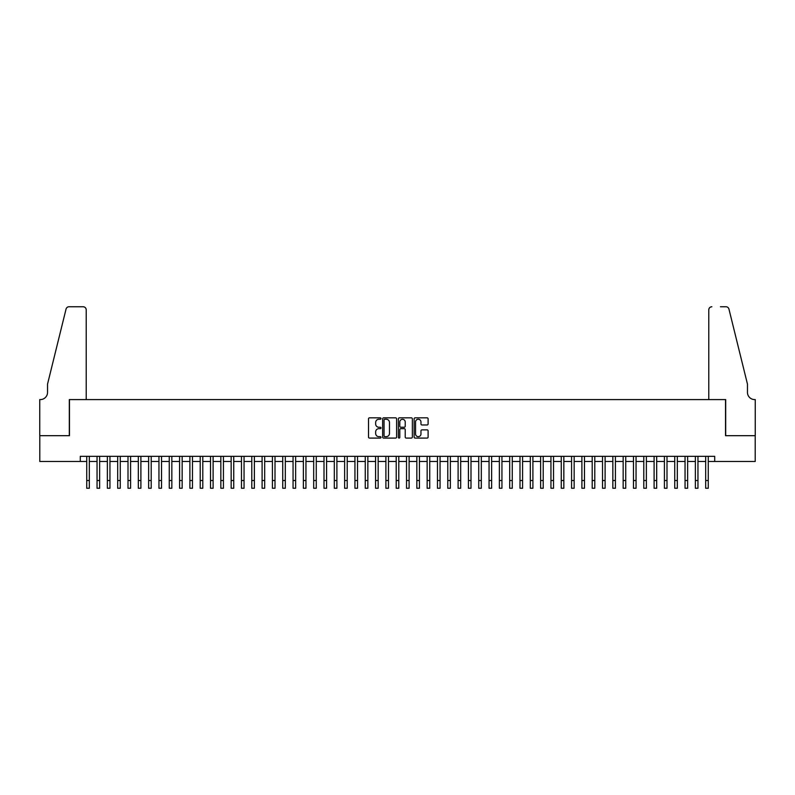 <?xml version="1.0" encoding="UTF-8"?>
<svg xmlns="http://www.w3.org/2000/svg" width="795" height="795" viewBox="0 0 795 795"><rect width="100%" height="100%" fill="white"/><g stroke="black" fill="none" stroke-linecap="round" stroke-linejoin="round"><path stroke-width="1.19" d="M380.994 418.538A0.706 0.706 0 0 0 380.288 417.832L369.526 417.832A1.014 1.014 0 0 0 368.512 418.846L368.512 437.071A1.014 1.014 0 0 0 369.526 438.085L380.288 438.085A0.706 0.706 0 0 0 380.994 437.369A0.706 0.706 0 0 0 380.288 436.664L378.897 436.664A3.24 3.24 0 0 1 375.657 433.424L375.657 431.904A3.24 3.24 0 0 1 378.897 428.664L380.288 428.664A0.706 0.706 0 0 0 380.994 427.958A0.706 0.706 0 0 0 380.288 427.253L378.897 427.253A3.24 3.24 0 0 1 375.657 424.003L375.657 422.493A3.24 3.24 0 0 1 378.897 419.253L380.288 419.253A0.706 0.706 0 0 0 380.994 418.538M427.094 424.967A1.014 1.014 0 0 0 428.108 423.954L428.108 418.846A1.014 1.014 0 0 0 427.094 417.832L415.139 417.832A1.014 1.014 0 0 0 414.135 418.846L414.135 437.071A1.014 1.014 0 0 0 415.139 438.085L427.094 438.085A1.014 1.014 0 0 0 428.108 437.071L428.108 430.89A1.014 1.014 0 0 0 427.094 429.876L421.976 429.876A1.014 1.014 0 0 0 420.962 430.89L420.962 433.961A2.713 2.713 0 0 1 418.259 436.664A2.713 2.713 0 0 1 415.547 433.961L415.547 421.956A2.713 2.713 0 0 1 418.259 419.253A2.713 2.713 0 0 1 420.962 421.956L420.962 423.954A1.014 1.014 0 0 0 421.976 424.967L427.094 424.967M80.295 461.488L39.8 461.488L39.8 435.69L69.463 435.69L69.463 399.587L725.537 399.587L725.537 435.69L755.2 435.69L755.2 461.488L714.705 461.488L714.705 456.33L80.295 456.33L80.295 461.488L86.734 461.488M396.616 418.846A1.014 1.014 0 0 0 395.602 417.832L383.657 417.832A1.014 1.014 0 0 0 382.643 418.846L382.643 437.071A1.014 1.014 0 0 0 383.657 438.085L395.602 438.085A1.014 1.014 0 0 0 396.616 437.071L396.616 418.846M399.398 417.832L411.343 417.832A1.014 1.014 0 0 1 412.357 418.846L412.357 437.071A1.014 1.014 0 0 1 411.343 438.085L406.235 438.085A1.014 1.014 0 0 1 405.221 437.071L405.221 429.678A1.014 1.014 0 0 0 404.208 428.664L400.819 428.664A1.014 1.014 0 0 0 399.805 429.678L399.805 437.369A0.706 0.706 0 0 1 399.09 438.085A0.706 0.706 0 0 1 398.384 437.369L398.384 418.846A1.014 1.014 0 0 1 399.398 417.832M89.318 461.488L97.05 461.488M99.633 461.488L107.365 461.488M109.949 461.488L117.69 461.488M120.264 461.488L128.005 461.488M130.579 461.488L138.32 461.488M140.894 461.488L148.635 461.488M151.209 461.488L158.95 461.488M161.524 461.488L169.265 461.488M171.839 461.488L179.581 461.488M182.154 461.488L189.896 461.488M192.479 461.488L200.211 461.488M202.795 461.488L210.526 461.488M213.11 461.488L220.841 461.488M223.425 461.488L231.156 461.488M233.74 461.488L241.471 461.488M244.055 461.488L251.786 461.488M254.37 461.488L262.102 461.488M264.685 461.488L272.417 461.488M275 461.488L282.742 461.488M285.316 461.488L293.057 461.488M295.631 461.488L303.372 461.488M305.946 461.488L313.687 461.488M316.261 461.488L324.002 461.488M326.576 461.488L334.317 461.488M336.891 461.488L344.632 461.488M347.206 461.488L354.948 461.488M357.531 461.488L365.263 461.488M367.847 461.488L375.578 461.488M378.162 461.488L385.893 461.488M388.477 461.488L396.208 461.488M398.792 461.488L406.523 461.488M409.107 461.488L416.838 461.488M419.422 461.488L427.154 461.488M429.737 461.488L437.469 461.488M440.052 461.488L447.794 461.488M450.368 461.488L458.109 461.488M460.683 461.488L468.424 461.488M470.998 461.488L478.739 461.488M481.313 461.488L489.054 461.488M491.628 461.488L499.369 461.488M501.943 461.488L509.684 461.488M512.258 461.488L520 461.488M522.583 461.488L530.315 461.488M532.898 461.488L540.63 461.488M543.214 461.488L550.945 461.488M553.529 461.488L561.26 461.488M563.844 461.488L571.575 461.488M574.159 461.488L581.89 461.488M584.474 461.488L592.205 461.488M594.789 461.488L602.521 461.488M605.104 461.488L612.846 461.488M615.419 461.488L623.161 461.488M625.735 461.488L633.476 461.488M636.05 461.488L643.791 461.488M646.365 461.488L654.106 461.488M656.68 461.488L664.421 461.488M666.995 461.488L674.736 461.488M677.31 461.488L685.052 461.488M687.635 461.488L695.367 461.488M697.95 461.488L705.682 461.488M708.266 461.488L714.705 461.488M384.77 419.253A0.706 0.706 0 0 0 384.055 419.959L384.055 435.958A0.706 0.706 0 0 0 384.77 436.664L386.231 436.664A3.24 3.24 0 0 0 389.471 433.424L389.471 422.493A3.24 3.24 0 0 0 386.231 419.253L384.77 419.253M405.221 422.006A2.713 2.713 0 0 0 402.509 419.303A2.713 2.713 0 0 0 399.805 422.006L399.805 426.239A1.014 1.014 0 0 0 400.819 427.253L404.208 427.253A1.014 1.014 0 0 0 405.221 426.239L405.221 422.006M86.734 480.518L89.318 480.518L89.318 488.249L86.734 488.249L86.734 456.33M89.318 480.518L89.318 456.33M86.218 399.587L86.218 309.841A3.091 3.091 0 0 0 83.127 306.751L69.046 306.751A3.091 3.091 0 0 0 66.045 309.096L47.541 384.114L47.541 392.372A7.225 7.225 0 0 1 40.316 399.587L39.75 399.587L39.75 435.69L69.304 435.69L69.304 399.587L86.218 399.587L86.218 309.841C86.029 307.973 84.995 306.94 83.127 306.751L74.561 306.751M66.045 309.096C66.83 307.407 66.83 307.407 66.045 309.096C66.83 307.407 66.83 307.407 66.045 309.096M47.541 392.372A7.225 7.225 0 0 1 40.316 399.587M708.782 399.587L708.782 309.841L708.782 399.587L725.696 399.587L725.696 435.69L755.25 435.69L755.25 399.587L754.684 399.587A7.225 7.225 0 0 1 747.459 392.372A7.225 7.225 0 0 0 754.684 399.587M741.785 361.119L728.955 309.096L747.459 384.114L747.459 392.372M720.439 306.751L725.954 306.751A3.091 3.091 0 0 1 728.955 309.096C728.17 307.407 728.17 307.407 728.955 309.096C728.17 307.407 728.17 307.407 728.955 309.096M711.873 306.751A3.091 3.091 0 0 0 708.782 309.841C708.971 307.973 710.005 306.94 711.873 306.751M97.05 480.518L99.633 480.518L99.633 488.249L97.05 488.249L97.05 456.33M99.633 480.518L99.633 456.33M107.365 480.518L109.949 480.518L109.949 488.249L107.365 488.249L107.365 456.33M109.949 480.518L109.949 456.33M117.69 480.518L120.264 480.518L120.264 488.249L117.69 488.249L117.69 456.33M120.264 480.518L120.264 456.33M128.005 480.518L130.579 480.518L130.579 488.249L128.005 488.249L128.005 456.33M130.579 480.518L130.579 456.33M138.32 480.518L140.894 480.518L140.894 488.249L138.32 488.249L138.32 456.33M140.894 480.518L140.894 456.33M148.635 480.518L151.209 480.518L151.209 488.249L148.635 488.249L148.635 456.33M151.209 480.518L151.209 456.33M158.95 480.518L161.524 480.518L161.524 488.249L158.95 488.249L158.95 456.33M161.524 480.518L161.524 456.33M169.265 480.518L171.839 480.518L171.839 488.249L169.265 488.249L169.265 456.33M171.839 480.518L171.839 456.33M179.581 480.518L182.154 480.518L182.154 488.249L179.581 488.249L179.581 456.33M182.154 480.518L182.154 456.33M189.896 480.518L192.479 480.518L192.479 488.249L189.896 488.249L189.896 456.33M192.479 480.518L192.479 456.33M200.211 480.518L202.795 480.518L202.795 488.249L200.211 488.249L200.211 456.33M202.795 480.518L202.795 456.33M210.526 480.518L213.11 480.518L213.11 488.249L210.526 488.249L210.526 456.33M213.11 480.518L213.11 456.33M220.841 480.518L223.425 480.518L223.425 488.249L220.841 488.249L220.841 456.33M223.425 480.518L223.425 456.33M231.156 480.518L233.74 480.518L233.74 488.249L231.156 488.249L231.156 456.33M233.74 480.518L233.74 456.33M241.471 480.518L244.055 480.518L244.055 488.249L241.471 488.249L241.471 456.33M244.055 480.518L244.055 456.33M251.786 480.518L254.37 480.518L254.37 488.249L251.786 488.249L251.786 456.33M254.37 480.518L254.37 456.33M262.102 480.518L264.685 480.518L264.685 488.249L262.102 488.249L262.102 456.33M264.685 480.518L264.685 456.33M272.417 480.518L275 480.518L275 488.249L272.417 488.249L272.417 456.33M275 480.518L275 456.33M282.742 480.518L285.316 480.518L285.316 488.249L282.742 488.249L282.742 456.33M285.316 480.518L285.316 456.33M293.057 480.518L295.631 480.518L295.631 488.249L293.057 488.249L293.057 456.33M295.631 480.518L295.631 456.33M303.372 480.518L305.946 480.518L305.946 488.249L303.372 488.249L303.372 456.33M305.946 480.518L305.946 456.33M313.687 480.518L316.261 480.518L316.261 488.249L313.687 488.249L313.687 456.33M316.261 480.518L316.261 456.33M324.002 480.518L326.576 480.518L326.576 488.249L324.002 488.249L324.002 456.33M326.576 480.518L326.576 456.33M334.317 480.518L336.891 480.518L336.891 488.249L334.317 488.249L334.317 456.33M336.891 480.518L336.891 456.33M344.632 480.518L347.206 480.518L347.206 488.249L344.632 488.249L344.632 456.33M347.206 480.518L347.206 456.33M354.948 480.518L357.531 480.518L357.531 488.249L354.948 488.249L354.948 456.33M357.531 480.518L357.531 456.33M365.263 480.518L367.847 480.518L367.847 488.249L365.263 488.249L365.263 456.33M367.847 480.518L367.847 456.33M375.578 480.518L378.162 480.518L378.162 488.249L375.578 488.249L375.578 456.33M378.162 480.518L378.162 456.33M385.893 480.518L388.477 480.518L388.477 488.249L385.893 488.249L385.893 456.33M388.477 480.518L388.477 456.33M396.208 480.518L398.792 480.518L398.792 488.249L396.208 488.249L396.208 456.33M398.792 480.518L398.792 456.33M406.523 480.518L409.107 480.518L409.107 488.249L406.523 488.249L406.523 456.33M409.107 480.518L409.107 456.33M416.838 480.518L419.422 480.518L419.422 488.249L416.838 488.249L416.838 456.33M419.422 480.518L419.422 456.33M427.154 480.518L429.737 480.518L429.737 488.249L427.154 488.249L427.154 456.33M429.737 480.518L429.737 456.33M437.469 480.518L440.052 480.518L440.052 488.249L437.469 488.249L437.469 456.33M440.052 480.518L440.052 456.33M447.794 480.518L450.368 480.518L450.368 488.249L447.794 488.249L447.794 456.33M450.368 480.518L450.368 456.33M458.109 480.518L460.683 480.518L460.683 488.249L458.109 488.249L458.109 456.33M460.683 480.518L460.683 456.33M468.424 480.518L470.998 480.518L470.998 488.249L468.424 488.249L468.424 456.33M470.998 480.518L470.998 456.33M478.739 480.518L481.313 480.518L481.313 488.249L478.739 488.249L478.739 456.33M481.313 480.518L481.313 456.33M489.054 480.518L491.628 480.518L491.628 488.249L489.054 488.249L489.054 456.33M491.628 480.518L491.628 456.33M499.369 480.518L501.943 480.518L501.943 488.249L499.369 488.249L499.369 456.33M501.943 480.518L501.943 456.33M509.684 480.518L512.258 480.518L512.258 488.249L509.684 488.249L509.684 456.33M512.258 480.518L512.258 456.33M520 480.518L522.583 480.518L522.583 488.249L520 488.249L520 456.33M522.583 480.518L522.583 456.33M530.315 480.518L532.898 480.518L532.898 488.249L530.315 488.249L530.315 456.33M532.898 480.518L532.898 456.33M540.63 480.518L543.214 480.518L543.214 488.249L540.63 488.249L540.63 456.33M543.214 480.518L543.214 456.33M550.945 480.518L553.529 480.518L553.529 488.249L550.945 488.249L550.945 456.33M553.529 480.518L553.529 456.33M561.26 480.518L563.844 480.518L563.844 488.249L561.26 488.249L561.26 456.33M563.844 480.518L563.844 456.33M571.575 480.518L574.159 480.518L574.159 488.249L571.575 488.249L571.575 456.33M574.159 480.518L574.159 456.33M581.89 480.518L584.474 480.518L584.474 488.249L581.89 488.249L581.89 456.33M584.474 480.518L584.474 456.33M592.205 480.518L594.789 480.518L594.789 488.249L592.205 488.249L592.205 456.33M594.789 480.518L594.789 456.33M602.521 480.518L605.104 480.518L605.104 488.249L602.521 488.249L602.521 456.33M605.104 480.518L605.104 456.33M612.846 480.518L615.419 480.518L615.419 488.249L612.846 488.249L612.846 456.33M615.419 480.518L615.419 456.33M623.161 480.518L625.735 480.518L625.735 488.249L623.161 488.249L623.161 456.33M625.735 480.518L625.735 456.33M633.476 480.518L636.05 480.518L636.05 488.249L633.476 488.249L633.476 456.33M636.05 480.518L636.05 456.33M643.791 480.518L646.365 480.518L646.365 488.249L643.791 488.249L643.791 456.33M646.365 480.518L646.365 456.33M654.106 480.518L656.68 480.518L656.68 488.249L654.106 488.249L654.106 456.33M656.68 480.518L656.68 456.33M664.421 480.518L666.995 480.518L666.995 488.249L664.421 488.249L664.421 456.33M666.995 480.518L666.995 456.33M674.736 480.518L677.31 480.518L677.31 488.249L674.736 488.249L674.736 456.33M677.31 480.518L677.31 456.33M685.052 480.518L687.635 480.518L687.635 488.249L685.052 488.249L685.052 456.33M687.635 480.518L687.635 456.33M695.367 480.518L697.95 480.518L697.95 488.249L695.367 488.249L695.367 456.33M697.95 480.518L697.95 456.33M705.682 480.518L708.266 480.518L708.266 488.249L705.682 488.249L705.682 456.33M708.266 480.518L708.266 456.33"/></g></svg>

